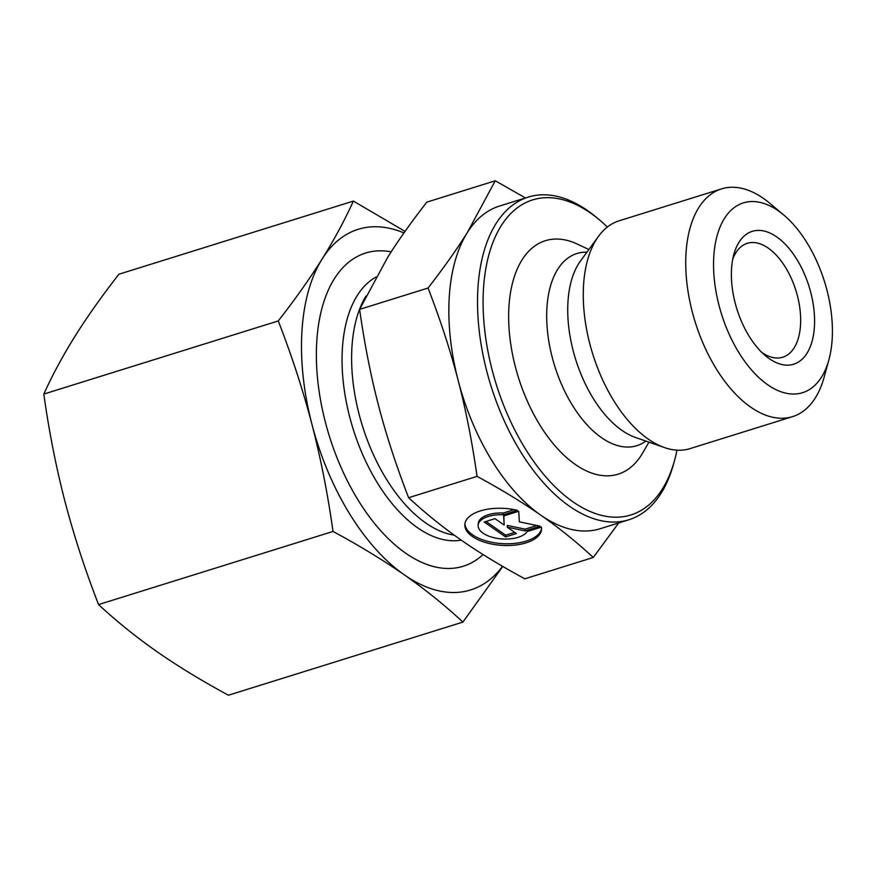 <?xml version="1.0" encoding="UTF-8"?>
<svg xmlns="http://www.w3.org/2000/svg" width="876" height="876" viewBox="0 0 876 876"><rect width="100%" height="100%" fill="white"/><g stroke="black" fill="none" stroke-linecap="round" stroke-linejoin="round"><path stroke-width="1.31" d="M541.423 527.1A38.434 18.527 3.5 0 1 541.554 529.257A38.434 18.527 3.5 0 1 502.058 545.376A38.434 18.527 3.5 0 1 464.838 524.527A38.434 18.527 3.5 0 1 517.398 510.325L503.163 514.77A25.108 12.1 -176.5 0 0 478.132 525.348A25.108 12.1 -176.5 0 0 499.156 538.663A25.108 12.1 -176.5 0 0 527.199 531.535L541.423 527.1M464.937 523.662A38.434 18.527 -176.5 0 0 502.167 543.635A38.434 18.527 -176.5 0 0 541.565 528.381M478.132 525.348L478.241 523.607A25.108 12.1 3.5 0 1 503.262 513.029L514.157 509.635M503.163 514.77L503.262 513.029M505.583 536.933L484.22 522.019L495.006 518.658L504.16 525.042L503.634 515.964L518.723 511.255L519.348 521.855L540.098 526.169L524.998 530.878L507.215 527.177L516.369 533.572L505.583 536.933L505.693 535.192L514.683 532.389M507.215 527.177L507.324 525.436L525.107 529.137L536.813 525.49M524.998 530.878L525.107 529.137M503.842 515.909L504.16 525.042M486.016 521.461L505.693 535.192M783.757 215.014L769.982 203.429A119.289 64.802 72.7 0 0 721.528 188.877A119.289 64.802 72.7 0 0 687.375 286.912A119.289 64.802 72.7 0 0 750.666 407.11A119.289 64.802 72.7 0 0 792.572 416.637A119.289 64.802 72.7 0 0 824.152 377.118L828.904 359.751A99.415 53.994 -107.3 0 1 767.672 384.75A99.415 53.994 -107.3 0 1 714.093 252.54A99.415 53.994 -107.3 0 1 783.757 215.014A99.415 53.994 -107.3 0 1 828.904 359.751M769.259 358.656A69.587 37.799 72.7 0 0 813.957 331.763A69.587 37.799 72.7 0 0 783.702 242.707A69.587 37.799 72.7 0 0 733.836 254.412A69.587 37.799 72.7 0 0 765.438 355.722A69.587 37.799 72.7 0 0 769.259 358.656M721.528 188.877L619.069 220.829A119.289 64.802 72.7 0 0 598.538 236.279A119.289 64.802 72.7 0 0 589.088 340.928A119.289 64.802 72.7 0 0 648.207 439.062A119.289 64.802 72.7 0 0 664.435 447.559A119.289 64.802 72.7 0 0 690.113 448.6L792.572 416.637M618.719 522.928L593.271 557.465C576.518 541.992 559.041 527.91 540.831 515.208A169.002 91.794 72.7 0 0 600.202 528.71L628.88 519.764A169.002 91.794 72.7 0 0 673.633 463.765L674.575 460.294A165.027 89.637 -107.3 0 1 572.926 501.784A165.027 89.637 -107.3 0 1 483.99 282.324A165.027 89.637 -107.3 0 1 599.633 220.04A165.027 89.637 -107.3 0 1 607.364 227.026M477.059 476.369C472.164 441.942 465.868 409.968 458.17 380.447A169.002 91.794 72.7 0 0 540.777 515.165C522.578 502.452 501.335 489.52 477.059 476.369L408.61 497.721C425.616 513.413 443.103 527.505 461.094 540.021C479.008 552.559 500.24 565.491 524.812 578.817L593.271 557.465M428.046 288.029C443.672 267.925 456.746 249.463 467.269 232.655A169.002 91.794 72.7 0 0 458.17 380.447C450.505 350.915 440.464 320.112 428.046 288.029L359.598 309.381C364.58 344.257 370.876 376.231 378.487 405.303C386.02 434.408 396.051 465.211 408.61 497.721M599.633 220.04L596.885 217.719A169.002 91.794 72.7 0 0 528.239 197.1L499.561 206.046A169.002 91.794 72.7 0 0 467.269 232.655L495.258 180.784L525.447 197.965M495.258 180.784L426.809 202.137C410.997 222.504 397.923 240.955 387.586 257.511L359.598 309.381M676.962 450.155A165.027 89.637 -107.3 0 1 674.575 460.294M528.239 197.1A169.002 91.794 72.7 0 0 479.851 335.979A169.002 91.794 72.7 0 0 569.52 506.262A169.002 91.794 72.7 0 0 628.88 519.764M648.952 442.161L642.645 453.045A122.279 66.412 -107.3 0 1 575.203 464.4A122.279 66.412 -107.3 0 1 508.649 314.725A122.279 66.412 -107.3 0 1 577.492 244.163L588.869 249.529M732.752 259.088A59.645 32.401 -107.3 0 1 747.261 243.331A59.645 32.401 -107.3 0 1 795.945 290.624A59.645 32.401 -107.3 0 1 782.783 357.211A59.645 32.401 -107.3 0 1 761.89 352.491M483.048 554.541A164.031 89.1 -107.3 0 1 328.675 433.927A164.031 89.1 -107.3 0 1 391.189 251.839M403.967 232.928A188.877 102.591 72.7 0 0 322.094 259.055A188.877 102.591 72.7 0 0 311.922 424.236A188.877 102.591 72.7 0 0 404.252 574.809C383.02 560.06 359.28 545.606 333.033 531.447C327.821 494.305 320.78 458.564 311.922 424.236C302.932 389.951 291.708 355.525 278.261 320.945C295.179 299.242 309.786 278.612 322.094 259.055C334.271 239.542 344.695 220.215 353.378 201.086L118.917 274.221C101.999 295.924 87.381 316.554 75.084 336.11C62.897 355.623 52.472 374.95 43.8 394.08C49.012 431.222 56.042 466.963 64.912 501.28C73.902 535.575 85.125 570.002 98.572 604.582C116.574 621.303 136.13 637.06 157.242 651.853C178.474 666.603 202.203 681.057 228.45 695.215L462.911 622.08C444.909 605.36 425.353 589.603 404.252 574.809A188.877 102.591 72.7 0 0 502.55 566.312M502.769 566.443L462.911 622.08M353.378 201.086L405.051 231.384M278.261 320.945L43.8 394.08M333.033 531.447L98.572 604.582M645.875 441.088A100.652 54.673 -107.3 0 1 601.473 437.65A100.652 54.673 -107.3 0 1 547.139 327.416A100.652 54.673 -107.3 0 1 586.942 252.157M664.435 447.559L635.505 437.474A99.623 54.115 -107.3 0 1 621.949 430.379A99.623 54.115 -107.3 0 1 572.586 348.418A99.623 54.115 -107.3 0 1 580.47 261.026L598.538 236.279M376.001 277.046A138.857 75.424 72.7 0 0 353.915 431.441A138.857 75.424 72.7 0 0 461.236 540.12M454.25 535.159A136.196 73.978 -107.3 0 1 366.54 437.978A136.196 73.978 -107.3 0 1 365.982 296.022"/></g></svg>
